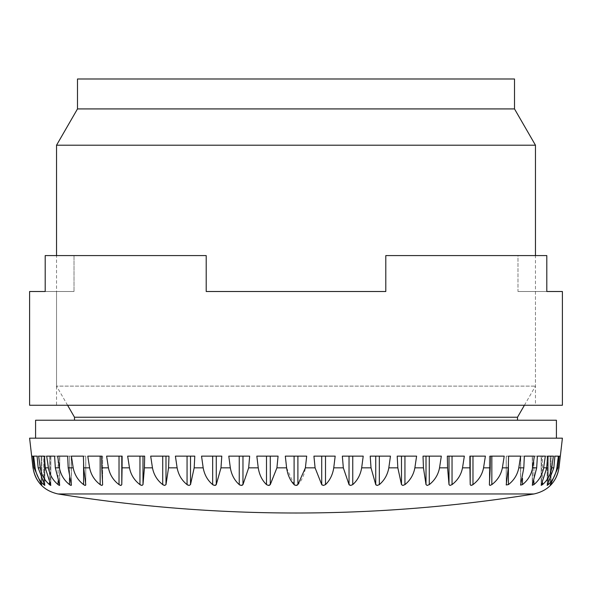 <?xml version="1.0" encoding="UTF-8"?>
<svg xmlns="http://www.w3.org/2000/svg" width="592" height="592" viewBox="0 0 592 592"><rect width="100%" height="100%" fill="white"/><g stroke="black" fill="none" stroke-linecap="round" stroke-linejoin="round"><path stroke-width="0.44" stroke-dasharray="2.96 2.22" d="M562.4 438.176L29.6 438.176M349.532 485.107L350.804 485.447L352.751 484.611C357.524 480.349 360.498 474.762 361.668 467.835L371.021 467.835L370.207 456.136L390.461 456.136L388.811 467.835L397.831 467.835L397.202 456.136L416.598 456.136L414.874 467.835L423.45 467.835L426.011 484.611L427.306 485.447L429.274 484.611C434.772 480.349 438.198 474.762 439.538 467.835L447.574 467.835L449.01 484.611L450.112 485.447L452.036 484.611C457.653 480.349 461.153 474.762 462.522 467.835L469.922 467.835L469.878 456.136L485.388 456.136L483.553 467.835L490.235 467.835L490.383 456.136L489.377 456.136L489.362 484.774L490.154 485.44L491.841 484.611C497.487 480.349 501.002 474.762 502.386 467.835L508.262 467.835L506.219 484.959L508.41 484.611C513.974 480.349 517.438 474.762 518.799 467.835L523.809 467.835L524.342 456.136L534.354 456.136L532.6 467.835L536.678 467.835L537.403 456.136L545.313 456.136L543.626 467.835L546.727 467.835L547.63 456.136L553.35 456.136L551.751 467.835L553.838 467.835L554.911 456.136L558.367 456.136L556.872 467.835L557.923 467.835L559.151 456.136L560.306 456.136L558.989 467.835M508.262 467.835L508.609 456.136L520.583 456.277M490.383 456.136L504.214 456.136L491.841 456.136L491.841 484.611M447.574 467.835L447.33 456.136L464.343 456.136L449.01 456.136L452.036 456.136L452.036 484.611M423.014 456.136L441.321 456.136L426.011 456.136L429.274 456.136L429.274 484.611M322.277 485.107L323.609 485.447L325.504 484.611C329.922 480.349 332.667 474.762 333.747 467.835L343.33 467.835L342.339 456.136L363.214 456.136L349.028 456.136L352.751 456.136L352.751 484.611M297.28 485.107L297.902 484.611C301.913 480.349 304.406 474.762 305.391 467.835L315.085 467.835L313.93 456.136L335.176 456.136L321.715 456.136L325.504 456.136L325.504 484.611M269.715 485.107L276.915 467.835L286.609 467.835L285.314 456.136L306.686 456.136L294.098 456.136L297.902 456.136L297.902 484.611M215.828 485.107L220.979 467.835L230.332 467.835L228.786 456.136L249.661 456.136L248.67 467.835L258.253 467.835L256.824 456.136L278.07 456.136L266.496 456.136L270.285 456.136L270.285 484.611M187.812 485.107L189.196 485.447L190.513 484.611L194.169 467.835L203.189 467.835L201.539 456.136L221.793 456.136L212.669 456.136L216.272 456.136L216.272 484.611M31.694 456.136L41.832 456.136L31.694 456.136L32.849 456.136L34.077 467.835L35.128 467.835L33.633 456.136L37.089 456.136L38.162 467.835L40.249 467.835L38.65 456.136L44.37 456.136L45.273 467.835L48.374 467.835L46.687 456.136L54.597 456.136L55.322 467.835L59.4 467.835L57.646 456.136L67.658 456.136L68.191 467.835L73.201 467.835L71.395 456.136L83.391 456.136L83.738 467.835L89.614 467.835L87.786 456.136L101.617 456.136L101.765 467.835L108.447 467.835L106.612 456.136L122.122 456.136L122.078 467.835L129.478 467.835L127.657 456.136L144.67 456.136L144.426 467.835L152.462 467.835L150.679 456.136L168.986 456.136L168.55 467.835L177.126 467.835L175.402 456.136L194.798 456.136L187.057 456.136L190.513 456.136L190.513 484.611M35.587 438.176L556.413 438.176L35.587 438.176M35.128 467.835C36.238 474.71 39.102 480.304 43.719 484.611L43.719 456.136L33.633 456.136L44.844 456.136L43.719 456.136L43.719 483.753M44.844 485.41L44.844 456.136L44.844 485.41L44.333 484.611L44.333 456.136L37.089 456.136L44.844 456.136L44.333 456.136L44.333 484.611L38.162 467.835M40.249 467.835C41.44 474.71 44.511 480.304 49.462 484.611L49.462 456.136L38.65 456.136L50.831 456.136L49.462 456.136L49.462 482.857M50.461 485.359L50.483 456.136L44.37 456.136L50.831 456.136L50.483 484.611L45.273 467.835M48.374 467.835C49.632 474.71 52.873 480.304 58.097 484.611L58.097 456.136L46.687 456.136L59.725 456.136L58.097 456.136L58.097 481.385M58.749 485.107L59.725 485.248L59.503 456.136L54.597 456.136L59.725 456.136L59.503 484.611L55.322 467.835M59.4 467.835C60.71 474.71 64.084 480.304 69.516 484.611L69.516 456.136L57.646 456.136L71.417 456.136L69.516 456.136L69.516 478.388M68.191 467.835L71.299 484.611L71.299 456.136L71.417 485.122L71.417 456.136L67.658 456.136L85.781 456.136L83.59 456.136L83.59 462.974M84.856 485.359L85.781 484.959L85.729 456.136L83.391 456.136L85.781 456.136L85.729 484.611L83.738 467.835M89.614 467.835C90.976 474.71 94.498 480.304 100.159 484.611L100.159 456.136L87.786 456.136L102.638 456.136L101.617 456.136L102.623 456.136L102.623 484.611L101.765 467.835M106.612 456.136L121.789 456.136L106.612 456.136M121.789 456.136L121.789 484.611L122.078 467.835M127.657 456.136L142.99 456.136L127.657 456.136M142.99 456.136L144.67 456.136L142.99 456.136L142.99 484.611L144.426 467.835M150.679 456.136L165.989 456.136L150.679 456.136M165.989 456.136L168.986 456.136L165.989 456.136L165.989 484.611L168.55 467.835M175.402 456.136L187.057 456.136L175.402 456.136M201.539 456.136L212.669 456.136L201.539 456.136M228.786 456.136L242.972 456.136L228.786 456.136M242.972 456.136L249.661 456.136L242.972 456.136L242.972 484.611L248.67 467.835M256.824 456.136L266.496 456.136L256.824 456.136M285.314 456.136L294.098 456.136L285.314 456.136M313.93 456.136L321.715 456.136L313.93 456.136M342.339 456.136L349.028 456.136L342.339 456.136M370.207 456.136L379.331 456.136L370.207 456.136M379.331 456.136L390.461 456.136L379.331 456.136L379.331 484.611C384.415 480.349 387.575 474.762 388.811 467.835M397.202 456.136L404.943 456.136L397.202 456.136M404.943 456.136L416.598 456.136L404.943 456.136L404.943 484.611C410.263 480.349 413.571 474.762 414.874 467.835M447.33 456.136L449.01 456.136L447.33 456.136M469.878 456.136L472.978 456.136L469.878 456.136M472.978 456.136L485.388 456.136L472.978 456.136L472.978 484.611C478.647 480.349 482.169 474.762 483.553 467.835M508.609 456.136L506.219 456.136L506.271 484.611L506.271 456.136L508.609 456.136M523.809 467.835L520.583 485.122L520.583 456.136L534.354 456.136L506.219 456.136L508.41 456.136L508.41 484.611M536.678 467.835L532.497 484.611L532.497 456.136L537.403 456.136L532.275 456.136L532.275 485.248L533.903 484.611C539.112 480.349 542.353 474.762 543.626 467.835M533.903 481.4L533.903 456.136L545.313 456.136L532.275 456.136L533.903 456.136L533.903 484.611M546.727 467.835L541.517 484.611L541.517 456.136L547.63 456.136L541.169 456.136L541.169 485.344L541.169 456.136L542.538 456.136L541.169 456.136L541.169 485.344M542.538 482.865L542.538 456.136L553.35 456.136L542.538 456.136L542.538 484.611C547.474 480.349 550.545 474.762 551.751 467.835M553.838 467.835L547.667 484.611L547.667 456.136L554.911 456.136L547.156 456.136L547.667 456.136L547.667 484.611L547.156 485.41L547.77 485.07M548.281 483.753L548.281 456.136L558.367 456.136L547.156 456.136L548.281 456.136L548.281 484.611C552.884 480.349 555.747 474.762 556.872 467.835M557.923 467.835L550.856 484.611L550.856 456.136L559.151 456.136L550.168 456.136L550.856 456.136L550.856 484.611L550.168 485.44L550.168 456.136L551.063 456.136L550.168 456.136L550.168 485.44M551.063 484.367L551.063 456.136L560.306 456.136L551.063 456.136L551.063 484.611C555.281 480.349 557.908 474.762 558.944 467.835M556.413 420.224L35.587 420.224M74.496 420.224L517.504 420.224L74.496 420.224M508.41 462.974L508.41 456.136L520.605 456.136L520.583 485.122L522.484 484.611C527.901 480.349 531.276 474.762 532.6 467.835M504.214 456.136L489.362 456.136L489.362 484.774M490.235 467.835L489.377 484.611M469.922 467.835L470.211 484.611L470.633 485.366L472.231 485.1M464.343 456.136L452.036 456.136M441.321 456.136L429.274 456.136M397.831 467.835L401.487 484.611L402.96 485.447L404.943 484.611M371.021 467.835L375.728 484.611L375.728 456.136M363.214 456.136L352.751 456.136M343.33 467.835L349.028 484.611L349.028 456.136M335.176 456.136L325.504 456.136M315.085 467.835L321.715 484.611L321.715 456.136M306.686 456.136L297.902 456.136M286.609 467.835L294.098 484.611L294.098 456.136M278.07 456.136L270.285 456.136M258.253 467.835C259.318 474.71 262.071 480.304 266.496 484.611L269.153 485.359M230.332 467.835C231.487 474.71 234.462 480.304 239.249 484.611L239.249 456.136M221.793 456.136L216.272 456.136M203.189 467.835C204.418 474.71 207.577 480.304 212.669 484.611L212.669 456.136M194.798 456.136L190.513 456.136M177.126 467.835C178.414 474.71 181.722 480.304 187.057 484.611L187.057 456.136M152.462 467.835C153.787 474.71 157.213 480.304 162.726 484.611L162.726 456.136M129.478 467.835C130.832 474.71 134.332 480.304 139.964 484.611L139.964 456.136M108.447 467.835C109.816 474.71 113.338 480.304 119.022 484.611L119.022 456.136M101.617 456.136L102.623 456.136L102.638 484.774L102.638 456.136L102.638 484.774L102.046 485.447L100.914 485.107M71.417 485.122L71.417 456.136L83.59 456.136L83.59 484.611C78.011 480.304 74.548 474.71 73.201 467.835M41.832 485.44L41.832 456.136L41.832 485.44L34.077 467.835M33.011 467.835L33.056 467.835C34.077 474.71 36.704 480.304 40.937 484.611L40.937 484.367M517.504 417.227L74.496 417.227M550.353 485.307L550.767 484.915M541.243 485.447L541.88 485.144M541.517 484.611L542.538 484.611M376.135 485.085L377.356 485.447L379.331 484.611M294.712 485.107L296.688 485.359M239.952 485.107L241.928 485.359M242.461 485.107L242.972 484.611M213.401 485.107L215.347 485.359M163.496 485.107L164.842 485.447L165.989 484.611M140.733 485.107L142.45 485.359M142.776 485.114L142.99 484.611M120.391 485.359L121.382 485.359M121.656 485.107L121.789 484.611M70.226 485.114L71.351 485.359M67.584 405.254L56.536 386.117L535.464 386.117L56.536 386.117L56.536 255.589M535.464 145.21L56.536 145.21M514.507 108.921L77.493 108.921M514.507 78.988L77.493 78.988M56.536 405.254L535.464 405.254L56.536 405.254L56.536 291.508L74.015 291.508L56.536 291.508M74.015 255.589L74.015 291.508L74.015 255.589L206.201 255.589L74.015 255.589M562.4 291.508L546.808 291.508L546.808 255.589L385.799 255.589L385.799 291.508L385.799 255.589L517.985 255.589L517.985 291.508L535.464 291.508L517.985 291.508L517.985 255.589L385.799 255.589L385.799 291.508L206.201 291.508L206.201 255.589L206.201 291.508L385.799 291.508L206.201 291.508L206.201 255.589L45.192 255.589L45.192 291.508L29.6 291.508M74.015 291.508L45.192 291.508L74.015 291.508M29.6 405.254L562.4 405.254M546.808 255.589L517.985 255.589L546.808 255.589M546.808 291.508L517.985 291.508L546.808 291.508M41.144 484.611L41.144 456.136L41.144 484.611M520.701 456.136L520.701 484.611L520.701 456.136M522.484 478.41L522.484 484.611M470.211 484.611L470.211 456.136M449.01 484.611L449.01 456.136M426.011 484.611L426.011 456.136M401.487 484.611L401.487 456.136M266.496 484.611L266.496 456.136M534.006 493.965L57.994 493.965M50.831 485.344L50.831 456.136L50.831 485.344M59.725 485.248L59.725 456.136L59.725 485.248M85.781 484.959L85.781 456.136L85.781 484.959M506.219 484.959L506.219 456.136L506.219 484.959M532.275 485.248L532.275 456.136L532.275 485.248M547.156 485.41L547.156 456.136L547.156 485.41M524.416 405.254L535.464 386.117L535.464 255.589M535.464 291.508L535.464 405.254"/><path stroke-width="0.89" d="M33.011 467.835L29.6 438.176L562.4 438.176L558.989 467.835C556.421 482.051 548.096 490.761 534.006 493.965L534.006 493.965C455.181 506.648 375.846 512.998 296 513.012C216.154 512.998 136.819 506.648 57.994 493.965C43.904 490.761 35.579 482.051 33.011 467.835L31.694 456.136L33.056 467.835C34.092 474.762 36.719 480.349 40.937 484.611L41.832 485.447L40.937 484.367M194.798 456.136L194.169 467.835L194.798 456.136L175.402 456.136L177.126 467.835L168.55 467.835L168.986 456.136L150.679 456.136L152.462 467.835L144.426 467.835L144.67 456.136L127.657 456.136L129.478 467.835L122.078 467.835L122.122 456.136L106.612 456.136L108.447 467.835L101.765 467.835L101.617 456.136L87.786 456.136L89.614 467.835L83.738 467.835L83.391 456.136L71.395 456.136L73.201 467.835L68.191 467.835L67.658 456.136L57.646 456.136L59.4 467.835L55.322 467.835L54.597 456.136L46.687 456.136L48.374 467.835L45.273 467.835L44.37 456.136L38.65 456.136L40.249 467.835L38.162 467.835L37.089 456.136L33.633 456.136L35.128 467.835L34.077 467.835L32.849 456.136L31.694 456.136M221.793 456.136L220.979 467.835L221.793 456.136L201.539 456.136L203.189 467.835L194.169 467.835L190.513 484.611L189.04 485.447L187.057 484.611C181.737 480.349 178.429 474.762 177.126 467.835M278.07 456.136L276.915 467.835L278.07 456.136L256.824 456.136L258.253 467.835L248.67 467.835L249.661 456.136L228.786 456.136L230.332 467.835L220.979 467.835L216.272 484.611L214.644 485.447L212.669 484.611C207.585 480.349 204.425 474.762 203.189 467.835M306.686 456.136L305.391 467.835L306.686 456.136L285.314 456.136L286.609 467.835L276.915 467.835L270.285 484.611L268.391 485.447L266.496 484.611C262.078 480.349 259.333 474.762 258.253 467.835M335.176 456.136L333.747 467.835L335.176 456.136L313.93 456.136L315.085 467.835L305.391 467.835L297.902 484.611L295.911 485.447L294.098 484.611C290.087 480.349 287.594 474.762 286.609 467.835M363.214 456.136L361.668 467.835L363.214 456.136L342.339 456.136L343.33 467.835L333.747 467.835C332.682 474.71 329.929 480.304 325.504 484.611L323.439 485.447L321.715 484.611L315.085 467.835M441.321 456.136L439.538 467.835L441.321 456.136L423.014 456.136L423.45 467.835L414.874 467.835L416.598 456.136L397.202 456.136L397.831 467.835L388.811 467.835L390.461 456.136L370.207 456.136L371.021 467.835L361.668 467.835C360.513 474.71 357.538 480.304 352.751 484.611L350.634 485.447L349.028 484.611L343.33 467.835M464.343 456.136L462.522 467.835L464.343 456.136L447.33 456.136L447.574 467.835L439.538 467.835C438.213 474.71 434.787 480.304 429.274 484.611L427.158 485.447L426.011 484.611L423.45 467.835L423.014 456.136M504.214 456.136L502.386 467.835L504.214 456.136L490.383 456.136L490.235 467.835L483.553 467.835L485.388 456.136L469.878 456.136L469.922 467.835L462.522 467.835C461.168 474.71 457.668 480.304 452.036 484.611L449.979 485.447L449.01 484.611L447.574 467.835M520.605 456.136L518.799 467.835L520.605 456.136L508.609 456.136L508.262 467.835L502.386 467.835C501.024 474.71 497.502 480.304 491.841 484.611L489.954 485.447L489.362 484.774L490.235 467.835M558.989 467.835L560.306 456.136L559.151 456.136L557.923 467.835L556.872 467.835L558.367 456.136L554.911 456.136L553.838 467.835L551.751 467.835L553.35 456.136L547.63 456.136L546.727 467.835L543.626 467.835L545.313 456.136L537.403 456.136L536.678 467.835L532.6 467.835L534.354 456.136L524.342 456.136L523.809 467.835L518.799 467.835C517.452 474.71 513.989 480.304 508.41 484.611L506.219 484.959L508.262 467.835M34.077 467.835L41.832 485.44M38.162 467.835L44.837 485.366L43.719 484.611C39.116 480.349 36.253 474.762 35.128 467.835M45.273 467.835L50.831 485.344L49.462 484.611C44.526 480.349 41.455 474.762 40.249 467.835M55.322 467.835L59.703 485.107L59.496 485.447L58.097 484.611C52.888 480.349 49.647 474.762 48.374 467.835M68.191 467.835L71.417 485.107L71.062 485.447L69.516 484.611C64.099 480.349 60.724 474.762 59.4 467.835M83.738 467.835L85.781 484.959L85.263 485.447L83.59 484.611C78.026 480.349 74.562 474.762 73.201 467.835M101.765 467.835L102.638 484.774L101.935 485.447L100.159 484.611C94.513 480.349 90.998 474.762 89.614 467.835M101.617 456.136L100.159 456.136L100.159 484.611L100.914 485.107M122.078 467.835L121.789 484.611L120.886 485.447L119.022 484.611C113.353 480.349 109.831 474.762 108.447 467.835M144.426 467.835L142.99 484.611L141.888 485.447L139.964 484.611C134.347 480.349 130.847 474.762 129.478 467.835M168.55 467.835L165.989 484.611L164.694 485.447L162.726 484.611C157.228 480.349 153.802 474.762 152.462 467.835M248.67 467.835L242.972 484.611L241.196 485.447L239.249 484.611C234.476 480.349 231.502 474.762 230.332 467.835M388.811 467.835C387.582 474.71 384.423 480.304 379.331 484.611L377.2 485.447L375.728 484.611L371.021 467.835M414.874 467.835C413.586 474.71 410.278 480.304 404.943 484.611L402.804 485.447L401.487 484.611L397.831 467.835M483.553 467.835C482.184 474.71 478.662 480.304 472.978 484.611L470.988 485.447L470.211 484.611L469.922 467.835M491.841 484.611L491.841 456.136L490.383 456.136M532.6 467.835C531.29 474.71 527.916 480.304 522.484 484.611L520.583 485.122L523.809 467.835M543.626 467.835C542.368 474.71 539.127 480.304 533.903 484.611L532.275 485.248L536.678 467.835M551.751 467.835C550.56 474.71 547.489 480.304 542.538 484.611L541.169 485.344L546.727 467.835M556.872 467.835C555.762 474.71 552.898 480.304 548.281 484.611L547.156 485.41L553.838 467.835M558.944 467.835C557.923 474.71 555.296 480.304 551.063 484.611L550.168 485.44L557.923 467.835M35.587 438.176L35.587 420.224L556.413 420.224L556.413 438.176M74.496 420.224L74.496 417.227L517.504 417.227L524.416 405.254M547.667 484.611L548.281 484.611L548.281 483.753M541.517 484.611L542.538 484.611L542.538 482.865M472.231 485.1L472.978 484.611L472.978 456.136M375.728 456.136L375.728 484.611L376.135 485.085M349.125 484.737L349.532 485.107M321.841 484.752L322.277 485.107M294.231 484.744L294.712 485.107M296.688 485.359L297.28 485.107M269.153 485.359L269.715 485.107M239.405 484.744L239.952 485.107M241.928 485.359L242.461 485.107M212.831 484.744L213.401 485.107M215.347 485.359L215.828 485.107M187.235 484.744L187.812 485.107M162.911 484.744L163.496 485.107M140.141 484.744L140.733 485.107M119.022 456.136L119.022 484.611L120.391 485.359M83.59 462.974L83.59 484.611L84.856 485.359M69.516 478.388L69.516 484.611L70.226 485.114M58.097 481.385L58.097 484.611L58.749 485.107M49.462 482.857L49.462 484.611L50.461 485.359M43.719 483.753L43.719 484.611L44.844 485.41M74.496 417.227L67.584 405.254M56.536 255.589L56.536 145.21L535.464 145.21L514.507 108.921L514.507 78.988L77.493 78.988L77.493 108.921L514.507 108.921M206.201 255.589L206.201 291.508L385.799 291.508L385.799 255.589L546.808 255.589L546.808 291.508L562.4 291.508L562.4 405.254L29.6 405.254L29.6 291.508L45.192 291.508L45.192 255.589L206.201 255.589M57.994 493.965L534.006 493.965M121.789 484.611L121.789 456.136M139.964 456.136L139.964 484.611M142.99 484.611L142.99 456.136M162.726 456.136L162.726 484.611M165.989 484.611L165.989 456.136M187.057 456.136L187.057 484.611M190.513 484.611L190.513 456.136M212.669 456.136L212.669 484.611M216.272 484.611L216.272 456.136M239.249 456.136L239.249 484.611M242.972 484.611L242.972 456.136M266.496 456.136L266.496 484.611M270.285 484.611L270.285 456.136M294.098 456.136L294.098 484.611M297.902 484.611L297.902 456.136M321.715 456.136L321.715 484.611M325.504 484.611L325.504 456.136M349.028 456.136L349.028 484.611M352.751 484.611L352.751 456.136M379.331 484.611L379.331 456.136M401.487 456.136L401.487 484.611M404.943 484.611L404.943 456.136M426.011 456.136L426.011 484.611M429.274 484.611L429.274 456.136M449.01 456.136L449.01 484.611M452.036 484.611L452.036 456.136M470.211 456.136L470.211 484.611M508.41 484.611L508.41 462.974M522.484 484.611L522.484 478.41M533.903 484.611L533.903 481.4M517.504 420.224L517.504 417.227M535.464 255.589L535.464 145.21M77.493 108.921L56.536 145.21"/></g></svg>
